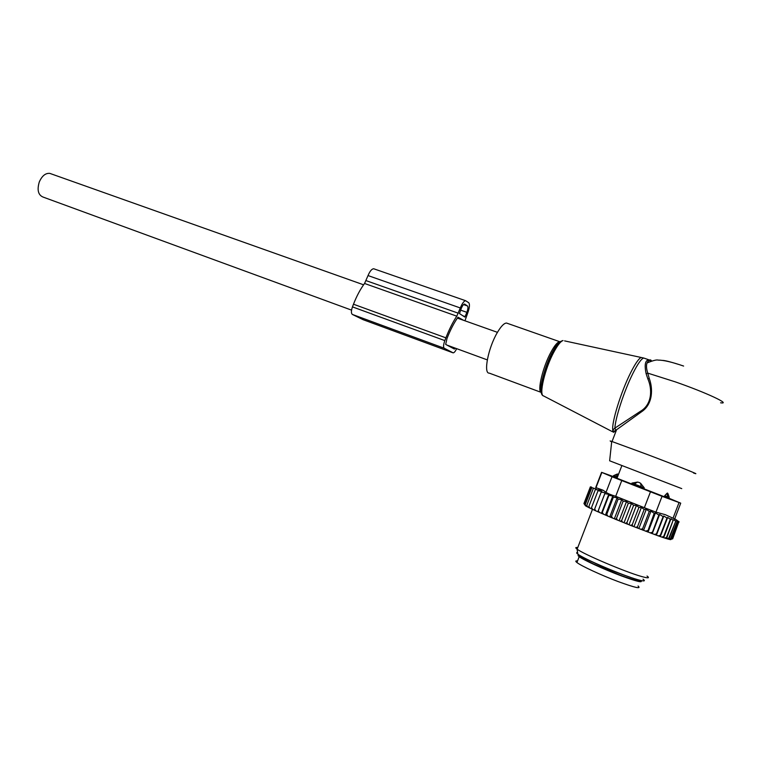 <?xml version="1.0" encoding="UTF-8"?>
<svg xmlns="http://www.w3.org/2000/svg" width="761" height="761" viewBox="0 0 761 761"><rect width="100%" height="100%" fill="white"/><g stroke="black" fill="none" stroke-linecap="round" stroke-linejoin="round"><path stroke-width="1.14" d="M540.947 392.296L489.285 373.128C483.206 373.851 488.143 348.034 497.237 332.709C500.957 326.355 504.048 323.13 506.512 323.045L507.606 323.425M611.692 441.799C609.504 440.838 609.513 440.714 611.73 441.428L609.637 460.795C607.687 460.034 607.687 460.034 609.637 460.795L681.742 488.619M611.73 441.428L647.354 454.517C677.737 466.008 704.049 476.567 693.518 473M612.719 431.848L612.767 430.127L614.878 428.12C615.373 417.77 624.248 390.669 632.81 373.613C637.737 363.806 641.39 358.612 643.758 358.041L644.738 358.374M683.616 366.06C672.068 362.074 663.582 360.086 658.16 360.105C656.743 359.572 653.033 360.524 647.04 362.959L647.04 362.959C646.137 365.394 646.374 368.79 647.744 373.128L649.247 378.426L647.868 378.921C652.329 388.938 652.367 404.567 640.191 411.463L614.878 428.12L615.906 430.298L613.689 431.382L612.767 430.127C611.483 422.64 620.966 391.905 630.565 372.9C635.131 363.815 638.631 358.688 641.076 357.537L642.512 357.756M647.868 378.921L646.137 373.765C644.253 364.738 645.214 360.096 649.019 359.858L647.04 362.959C648.971 359.649 650.484 359.002 651.587 361.028M564.595 340.89L643.758 358.041L649.019 359.858L650.55 361.361M649.247 378.426C653.024 388.433 653.09 404.243 641.456 411.834L616.572 429.756L612.034 441.532M612.729 431.858L613.689 431.382L613.632 432.362L615.906 430.298M720.562 402.788C731.778 404.576 706.037 392.543 675.34 381.879L647.744 373.128L646.137 373.765M351.553 310.127L43.006 197.042C38.164 194.959 36.928 189.917 39.306 181.927C42.026 175.829 45.536 172.985 49.826 173.384L51.044 173.822M577.542 560.943C575.44 560.676 575.24 561.209 576.933 562.522C581.119 565.908 601.542 575.373 618.465 581.689C635.074 587.749 641.618 589.195 638.079 586.018M579.33 555.121C577.656 554.969 577.609 555.482 579.197 556.672C583.411 559.963 603.863 569.342 620.776 575.668C636.786 581.547 643.435 583.135 640.733 580.462M666.988 493.337L667.292 493.214C667.521 492.51 668.158 493.879 669.233 497.342L667.663 496.79L666.988 493.337L664.733 495.677L667.663 496.79L667.197 498.008M617.485 473.941L613.556 475.635L616.42 476.795L617.418 474.017L614.251 475.91L613.766 477.166M664.239 496.952L664.733 495.677M631.468 484.31L631.934 483.083L644.263 487.896L640.629 483.292L639.135 482.474L637.509 482.074L634.322 484.053L633.856 485.252M615.925 478.079L616.42 476.795M631.934 483.083L637.509 482.074M643.787 489.133L644.263 487.896M660.091 536.505L658.265 535.868L660.329 535.297L660.091 536.505L661.766 537.076L663.697 536.467L663.506 537.666L664.686 538.046L666.531 537.409L666.408 538.588L668.833 538.122L668.852 539.264L670.555 538.598L670.755 539.273C671.459 539.882 670.213 539.72 667.045 538.788M663.706 537.656L670.993 518.745L670.327 519.249L667.663 517.451L666.978 518.041L663.801 515.977L663.107 516.624L659.644 514.426L652.253 533.613L658.265 535.868M652.253 533.613L630.517 525.375L632.239 524.719L638.926 507.378L641.38 507.454L644.177 509.423L637.49 526.774L637.861 528.248M631.44 503.544L624.049 522.721L619.131 520.724L626.512 501.575L628.329 503.192L631.44 503.544L633.618 505.294L636.415 505.504L629.014 524.71L630.517 525.375M629.014 524.71L625.361 523.321L626.94 522.607L633.618 505.294M624.049 522.721L625.361 523.321M619.131 520.724L615.269 519.211L616.496 518.374L623.145 501.118L626.512 501.575M613.204 476.548L601.58 472.324L612.025 476.747L606.041 492.281L603.064 490.208L596.662 489.751L598.907 490.151L598.032 490.702L601.903 491.454L601.2 492.072L605.119 492.824L604.852 493.623L608.762 494.346L608.924 495.316L612.776 496.01L613.376 497.152L617.114 497.789L618.132 499.102L621.718 499.654L614.355 518.764L615.269 519.211M614.355 518.764L610.465 517.214L611.502 516.31L618.132 499.102M595.863 510.907L594.664 509.052L594.408 510.241L610.465 517.214M592.695 509.461L591.516 507.606L591.354 508.824L594.427 510.155M589.937 508.158L588.881 506.36L588.767 507.577L591.364 508.728M587.758 507.064L586.817 505.323L586.779 506.55L588.776 507.482M585.932 506.084L585.323 504.686L585.399 505.751L586.779 506.465M584.809 504.857L583.944 503.544L590.327 486.992L591.135 486.973L590.374 486.878L591.62 487.154L590.764 487.297L584.362 503.925L585.39 505.685M670.108 538.778L670.698 539.188M666.408 538.588L664.686 538.046M663.506 537.666L661.766 537.076M656.182 535.126L656.448 533.918L654.279 534.441M663.107 516.624L656.448 533.918M659.644 514.426L658.836 515.026L651.949 533.585M650.037 532.881L652.158 532.348M648.058 532.063L655.459 512.857L658.836 515.026M655.459 512.857L654.203 513.275L647.516 531.939M645.461 531.168L647.525 530.617M643.568 530.369L650.978 511.154L654.203 513.275M650.978 511.154L649.295 511.402L642.607 528.752L642.798 530.151M640.638 529.323L642.607 528.752M638.85 528.562L646.26 509.337L649.295 511.402M646.26 509.337L644.177 509.423M635.635 527.383L637.49 526.774M641.38 507.454L633.98 526.669M632.781 526.27L632.239 524.719M627.635 524.234L626.94 522.607M628.329 503.192L621.67 520.486L622.498 522.17M620.253 521.256L621.67 520.486M617.447 520.105L616.496 518.374M612.548 518.079L611.502 516.31M607.877 516.129L606.764 514.312L605.918 515.292M603.502 514.255L602.332 512.429L601.685 513.475M599.487 512.514L598.279 510.66L597.832 511.782M585.323 504.686L586.17 506.217M668.852 539.264L675.987 520.724L677.642 521.39L670.755 539.273L672.667 538.826L678.86 521.723M679.173 521.951L678.308 521.875L671.754 538.874M677.128 521.542L670.555 538.598M675.987 520.724L668.833 538.122M612.025 476.747L662.051 496.324L680.724 503.154L668.862 498.198M650.455 491.872L644.358 507.701L615.706 496.305C610.94 494.869 607.716 493.528 606.041 492.281M603.064 490.208L595.711 487.554L601.58 472.324M643.016 579.169C645.87 581.28 644.148 581.461 637.861 579.711C622.612 575.516 583.487 558.783 577.837 554.132C576.334 553 576.248 552.457 577.589 552.505M668.748 498.484L613.128 476.747M644.358 507.701L655.953 512.134L662.051 496.324M577.751 547.578C575.402 547.216 575.183 547.739 577.076 549.128L577.133 549.176C583.307 554.094 625.247 571.949 641.523 576.486C648.21 578.379 650.037 578.227 647.021 576.029M655.953 512.134L665.333 514.693L673.019 518.212C675.169 519.373 675.739 519.544 674.731 518.736L680.695 503.24M677.642 521.39L678.308 521.875M591.04 486.964L590.374 486.878M596.662 489.751L595.368 489.523L596.272 489.047L590.764 487.297M621.718 499.654L623.145 501.118M636.415 505.504L638.926 507.378M666.978 518.041L660.329 535.297M667.663 517.451L660.329 536.495M670.327 519.249L663.697 536.467M670.993 518.745L673.152 520.239L666.531 537.409M673.152 520.239L666.55 538.588M673.78 519.839L675.426 521M591.744 487.82L585.314 504.514M593.276 488.562L586.817 505.323M595.368 489.523L588.881 506.36M598.032 490.702L591.516 507.606M601.2 492.072L594.664 509.052M605.119 492.824L597.851 511.696M604.852 493.623L598.279 510.66M608.762 494.346L601.466 513.285M608.924 495.316L602.332 512.429M612.776 496.01L605.461 515.016M613.376 497.152L606.764 514.312M617.114 497.789L609.77 516.843M663.801 515.977L656.429 535.116M456.657 348.652C455.354 351.373 454.193 352.771 453.166 352.857L444.196 348.234C443.187 347.225 443.397 344.685 444.824 340.605L352.457 306.883C351.106 310.83 351.068 313.342 352.343 314.426L444.196 348.234M363.159 319.706L352.343 314.426M455.449 348.205L454.374 349.042L445.68 344.391L447.002 338.464C450.312 329.989 453.975 322.902 457.998 317.223L463.516 320.286M374.241 268.947L373.718 268.766C371.777 268.88 369.884 271.154 368.029 275.568L364.557 283.473L456.79 316.167L460.31 307.958C462.203 303.373 463.982 300.956 465.637 300.719L468.738 302.726C469.946 304.238 469.623 307.644 467.758 312.923L464.952 320.8M364.557 283.473C360.343 289.18 356.652 296.096 353.485 304.219L352.457 306.883M456.79 316.167C452.795 322.207 449.161 329.437 445.889 337.846L444.824 340.605M459.473 313.58L464.895 317.08L466.883 312.343C468.044 309.023 468.253 306.902 467.492 305.96L464.552 304.039C463.516 304.191 462.403 305.703 461.223 308.566L459.473 313.58M543.221 395.777C537.409 393.608 544.058 367.715 552.952 351.544C556.633 344.819 559.991 341.147 563.035 340.548C560.724 341.289 557.765 344.952 554.16 351.534C544.943 368.134 538.531 395.634 543.601 395.948L612.225 431.592M542.174 394.084C538.113 392.134 544.305 366.907 552.733 351.725C556.139 345.513 558.955 342.012 561.171 341.223M541.261 392.514C536.943 391.439 542.831 366.726 551.107 351.848C554.721 345.304 557.594 341.917 559.744 341.708L560.296 341.803M662.517 360.4C664.99 360.457 670.384 361.808 678.717 364.452M580.738 555.968C575.24 555.635 598.859 567.278 620.015 575.164L593.18 563.863L581.88 557.861L582.65 557.023M588.548 560.029C597.252 564.434 607.754 568.981 620.034 573.68L630.536 577.361M640.714 487.934L641.181 486.726L640.629 483.292M621.737 480.629L615.706 496.305M601.856 472.438L596.015 487.601M679.012 502.631L673.019 518.212M452.928 352.79L362.978 319.639M366.07 280.628L458.284 313.19M368.029 275.568L460.31 307.958M353.485 304.219L445.889 337.846M457.418 318.041L463.449 320.191M463.535 304.581L467.492 305.96M460.614 310.136L466.883 312.343M462.945 315.834L465.218 316.633M506.512 323.045L559.744 341.708L558.289 342.983C557.718 343.829 557.385 343.306 552.515 351.905C544.591 366.022 538.883 390.469 541.252 392.334M497.447 332.338L457.38 318.108M363.587 284.804L49.826 173.384M487.297 359.886L447.078 345.142M576.933 562.522L579.197 556.672M620.006 575.164C635.758 580.662 642.103 582.289 639.059 580.044M613.1 476.824L613.556 475.635M668.719 498.55L669.185 497.361M616.914 478.488L621.899 465.542M577.837 554.132L577.076 549.128M592.477 509.356L577.133 549.176M674.731 518.717L678.793 521.627M373.718 268.766L465.637 300.719"/></g></svg>
